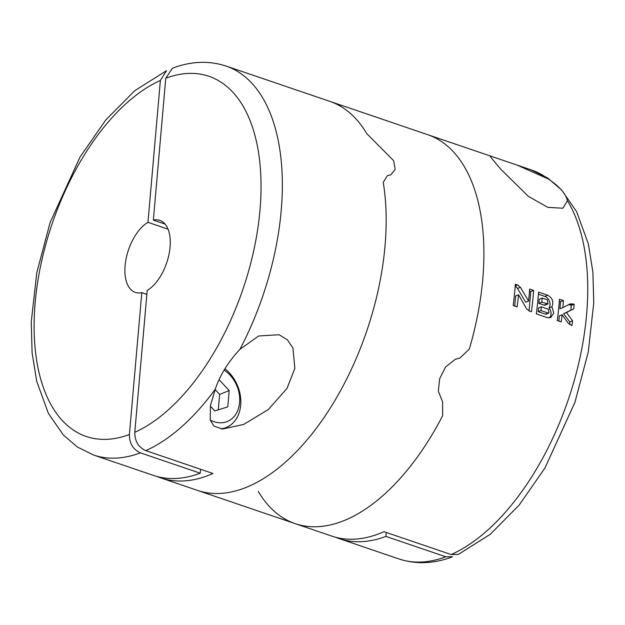 <?xml version="1.0" encoding="UTF-8"?>
<svg xmlns="http://www.w3.org/2000/svg" width="625" height="625" viewBox="0 0 625 625"><rect width="100%" height="100%" fill="white"/><g stroke="black" fill="none" stroke-linecap="round" stroke-linejoin="round"><path stroke-width="0.94" d="M147.961 222.328A38.047 20.172 108.8 0 0 125.859 259.977A38.047 20.172 108.8 0 0 135.328 292.398A38.047 20.172 108.8 0 0 141.805 292.648L129.398 434.516C129.367 443.344 133.031 449.453 140.375 452.844L200.234 473.211A205.461 108.93 108.8 0 1 153.469 475.414L93.609 455.039L77.398 447.039L63.344 434.977L48.359 413.312L36.68 381.18L32.109 352.867L31.25 321.969L36.797 272.68L50.109 222.539L80.086 156.938L105.828 119.914L134.664 90.773L166.57 70.633L160.375 80.453L147.961 222.328L168.055 229.164M141.805 292.648L146.859 294.367M200.234 473.211L200.578 469.281M172.453 68.227L165.766 78.242L153.359 220.109A38.047 20.172 108.8 0 1 159.836 220.359A38.047 20.172 108.8 0 1 169.305 252.781A38.047 20.172 108.8 0 1 147.203 290.43L134.789 432.297C134.766 441.148 138.422 447.258 145.766 450.625L212.953 473.492A205.461 108.93 108.8 0 1 160.797 477.906A205.461 108.93 108.8 0 1 157.172 476.539M239.953 349.289L258.703 335.984L279.109 334.727L287.391 339.859L292.961 348L294.852 368.398L286.977 388.445L268.328 409.531L243.633 424.445L222.609 429.016L213.984 426.148L210.25 420.102L210.453 405.461L215.281 389.188C219.906 375.305 228.133 362 239.953 349.289A205.461 108.93 108.8 0 0 225.992 66.031L329.828 101.367A205.461 108.93 108.8 0 1 366.695 133.539L393.648 160.711L395.188 169.344L390.828 174.852L387.508 175.539L383.227 182.336A205.461 108.93 108.8 0 1 333.836 402.312A205.461 108.93 108.8 0 1 197.445 490.375L295.172 523.633A205.461 108.93 -71.2 0 0 442.648 415.703A205.461 108.93 108.8 0 1 295.172 523.633A205.461 108.93 -71.2 0 1 258.305 491.461M153.359 220.109L165.133 224.117M220.953 428.859A34.242 26.344 67.7 0 0 226.234 427.477A34.242 26.344 67.7 0 0 240.703 405.156A34.242 26.344 67.7 0 0 224.891 368.781M210.242 420.062A29.109 22.398 67.7 0 0 239.617 402.508A29.109 22.398 67.7 0 0 224.109 370.125M218.305 409.828L219.656 394.453L229.188 390.531L227.75 406.891L214.82 410.914L210.336 406.102M229.188 390.531L219.18 379.805M219.656 394.453L215.125 389.594M490.602 156.078L517.203 165.133L548.172 178.914C559.352 186.305 565.773 193.586 567.438 200.758L562.836 208.25L547.758 207.32L528.336 196.328L501.094 169.547L492.672 159.586L489.922 155.945L490.602 156.078L427.555 134.625A205.461 108.93 108.8 0 1 469.266 349.18A205.461 108.93 -71.2 0 0 427.555 134.625L329.828 101.367A205.461 108.93 108.8 0 1 366.695 133.539L393.648 160.711L395.188 169.344L390.828 174.852L387.508 175.539L383.227 182.336A205.461 108.93 108.8 0 1 333.836 402.312A205.461 108.93 108.8 0 1 197.445 490.375L160.797 477.906M442.57 401.758L442.648 415.703L442.57 401.758L438.344 391.234L439.656 378.695L445.609 366.977L455.344 359.258L459.922 358.055L469.266 349.18L459.922 358.055L455.344 359.258L445.609 366.977L439.656 378.695L438.344 391.234L442.57 401.758M548.172 178.914A205.461 108.93 -71.2 0 0 531.391 169.961L547.602 177.961L561.656 190.023L576.641 211.687L588.32 243.82L592.891 272.133L593.75 303.031L588.203 352.32L574.891 402.461L544.914 468.062L519.172 505.086L490.336 534.227L458.43 554.367L451.172 554.555L383.984 531.695A205.461 108.93 108.8 0 1 331.82 536.109L295.172 523.633M561.242 321.891L557.273 320.539A205.461 108.93 -71.2 0 0 559.445 299.227L563.422 300.578A205.461 108.93 108.8 0 1 562.859 307.609L570.227 303.859L574.141 304.227A205.461 108.93 108.8 0 1 573.789 308.805L566.508 312.508L572.562 320.852A205.461 108.93 108.8 0 1 571.961 325.539L568.242 323.258L562.133 314.719A205.461 108.93 108.8 0 1 561.242 321.891M551.938 306.766C553.906 301.789 552.492 297.938 547.688 295.227L538.562 292.117A205.461 108.93 -71.2 0 1 536.32 313.898L547.438 317.68L550.688 317.562L553.797 313.039L551.938 306.766L549.039 307.961A7.172 5.516 67.7 0 0 544.828 296.398L538.406 294.219M520.391 287.305L528.594 301.055A205.461 108.93 -71.2 0 0 529.641 289.078L533.609 290.43A205.461 108.93 108.8 0 1 531.438 311.742L529.109 310.953L526.484 308.625L518.555 294.758A205.461 108.93 108.8 0 1 517.141 306.883L513.172 305.531A205.461 108.93 -71.2 0 0 515.352 284.219L517.672 285.008L520.391 287.305L517.5 288.492A4.945 3.805 67.7 0 0 515.195 286.336M452.547 556.781C434.008 563.82 416.164 564.547 399.008 558.969A205.461 108.93 -71.2 0 0 445.773 556.773L385.914 536.406A205.461 108.93 108.8 0 1 339.156 538.602A205.461 108.93 108.8 0 1 335.531 537.227M445.773 556.773L452.547 556.766M386.258 532.469L385.914 536.406M514.766 306.07L515.648 295.953L518.555 294.758M529.055 310.938L530.75 291.609L533.609 290.43M530.75 291.609L529.492 291.18M517.5 288.492L525.734 302.227L528.594 301.055M549.328 317.906A6.922 5.328 67.7 0 0 549.039 307.961M541.812 302.195A205.461 108.93 -71.2 0 0 542.18 298.047L539.266 299.25L538.898 303.391L541.812 302.195L547.992 303.898L547.344 299.805L542.18 298.047M538.898 303.391L544.062 305.148A2.227 1.711 67.7 0 0 545.086 305.133L548 303.938M538.18 311.68L538.5 307.992L541.328 306.828A205.461 108.93 -71.2 0 1 540.898 310.562L538.18 311.68L545.32 314.109A1.977 1.523 67.7 0 0 546.234 314.102L548.977 312.969M545.32 314.109L548.961 312.945L548.477 309.266L541.328 306.828M548.039 312.992L540.898 310.562M558.867 321.078L559.32 315.867L562.133 314.719M569.594 324.586L569.828 321.977L572.562 320.852M569.828 321.977L563.617 313.695L566.508 312.508M563.617 313.695L573.789 308.805M570.875 310L571.273 305.398L574.141 304.227M571.273 305.398L569.844 304.914A4.945 3.805 67.7 0 0 568.523 304.727M563.422 300.578L560.555 301.75L559.938 308.812L562.859 307.609M560.555 301.75L559.297 301.32M140.375 452.844A205.461 108.93 108.8 0 1 93.609 455.039M215.281 389.188A205.461 108.93 108.8 0 1 145.766 450.625M165.766 78.242A190.242 100.859 108.8 0 1 259.984 210.188A190.242 100.859 108.8 0 1 134.789 432.297M129.398 434.516A190.242 100.859 108.8 0 1 35.18 302.57A190.242 100.859 108.8 0 1 160.375 80.453M451.172 554.555A205.461 108.93 -71.2 0 0 573.102 384.516A205.461 108.93 -71.2 0 0 567.438 200.758M515.219 286.016L517.672 285.008M544.828 296.398L547.688 295.227M544.062 305.148L546.969 303.953M569.844 304.914L572.703 303.734M225.992 66.031C208.836 60.453 190.992 61.18 172.453 68.219M242.875 424.75L243.625 424.445M222.5 429.008L226.234 427.477M531.391 169.961L517.203 165.133M399.008 558.969L339.156 538.602"/></g></svg>
